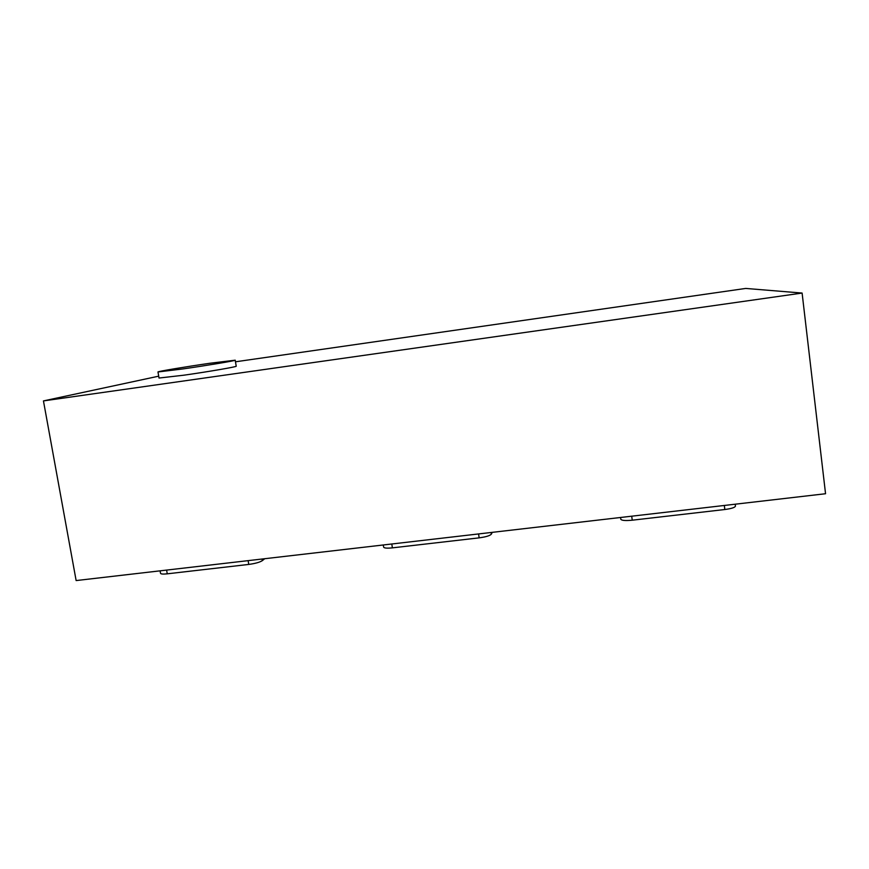 <?xml version="1.0" encoding="UTF-8"?>
<svg xmlns="http://www.w3.org/2000/svg" width="869" height="869" viewBox="0 0 869 869"><rect width="100%" height="100%" fill="white"/><g stroke="black" fill="none" stroke-linecap="round" stroke-linejoin="round"><path stroke-width="1.3" d="M209.983 363.253C186.52 366.609 157.256 371.487 157.984 371.954L182.848 368.945C207.43 365.425 236.422 360.559 235.217 360.19L209.983 363.253M157.984 371.954L159.027 378.037L183.913 375.191C208.484 371.704 237.433 366.696 236.216 366.207L235.217 360.19M158.712 376.168L43.45 400.913L802.109 293.059L745.689 288.432L235.488 361.797M802.109 293.059L825.55 493.733L76.135 580.568L43.45 400.913M264.741 558.713L262.319 560.646C259.744 562.286 255.225 563.546 248.762 564.426L167.261 573.822C163.111 574.268 160.863 574.094 160.515 573.312L160.092 570.846M492.223 532.36L491.333 534.163C489.964 535.706 485.901 536.933 479.156 537.857L392.386 547.861C387.074 548.393 384.163 548.154 383.642 547.133L383.305 544.982M735.402 505.943L735.456 506.106C735.033 507.485 731.492 508.626 724.833 509.516L632.252 520.194C625.43 520.846 621.617 520.531 620.803 519.249L620.564 517.489L620.803 519.249M262.319 560.646L262.047 559.028M248.762 564.426L248.121 560.646M167.261 573.822L166.609 570.086M491.333 534.163L491.094 532.491M479.156 537.857L478.58 533.935M392.386 547.861L391.789 543.994M724.833 509.516L724.322 505.465M632.252 520.194L631.709 516.197M735.456 506.106L735.217 504.205"/></g></svg>
